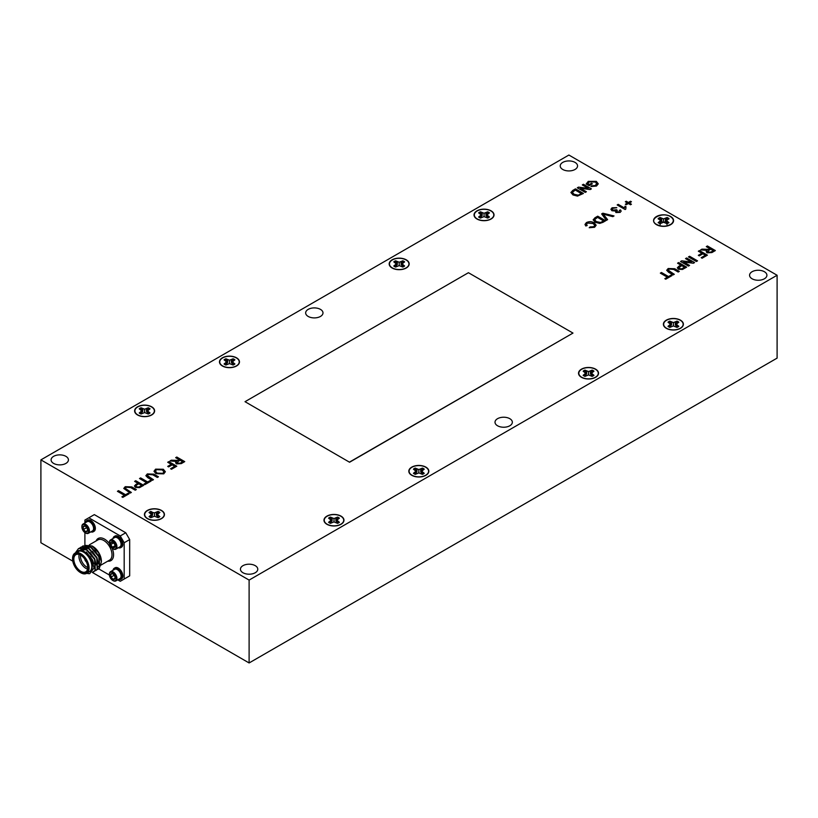 <?xml version="1.0" encoding="UTF-8"?>
<svg xmlns="http://www.w3.org/2000/svg" width="818" height="818" viewBox="0 0 818 818"><rect width="100%" height="100%" fill="white"/><g stroke="black" fill="none" stroke-linecap="round" stroke-linejoin="round"><path stroke-width="1.23" d="M249.112 580.085L249.112 662.958L777.1 358.12L777.1 275.257L568.888 155.042L40.9 459.88L249.112 580.085L777.1 275.257M125.757 532.763L129.684 539.573L124.183 542.743L120.256 535.943L125.757 532.763L94.326 514.624L84.898 520.064L84.898 522.978M117.731 579.85L120.256 581.301L129.684 575.862L129.684 539.573M129.684 575.862L125.757 578.132M40.9 459.88L40.9 542.743L72.771 561.148M92.311 572.426L249.112 662.958M117.414 491.311L118.528 490.667L125.553 494.726L128.109 493.254L129.019 493.786L122.812 497.375L121.892 496.843L124.438 495.371L117.414 491.311M134.622 481.373L135.747 480.728L143.692 485.319L139.52 487.64L135.491 487.405L134.408 485.994L137.884 483.264L134.622 481.373M148.948 477.068L153.467 479.675L152.342 480.319L147.772 477.681L145.87 475.687L147.332 473.919L153.886 474.154L158.457 476.792L157.332 477.436L152.823 474.829L148.447 474.46L147.414 475.585L153.385 479.716M167.721 462.262L168.845 461.618L176.79 466.209L171.494 469.266L170.573 468.734L174.755 466.321L172.209 464.849L168.641 466.914L167.721 466.383L171.289 464.327L167.721 462.262M625.33 201.77L626.251 201.238L628.388 202.475L630.525 201.238L631.445 201.77L629.308 203.007L631.445 204.234L630.525 204.766L628.388 203.529L626.251 204.766L625.33 204.234L627.467 203.007L625.33 201.77M669.789 271.648L674.298 274.265L673.183 274.909L668.613 272.271L666.711 270.277L668.173 268.509L674.727 268.744L679.298 271.382L678.173 272.026L673.654 269.419L669.277 269.05L668.255 270.175L674.226 274.306M685.504 258.621L686.629 257.977L694.574 262.558L693.388 263.243L683.654 262.016L689.584 265.441L688.459 266.085L680.515 261.504L681.701 260.819L691.435 262.046L685.504 258.621M698.337 251.208L699.462 250.564L707.406 255.155L702.11 258.212L701.19 257.68L705.372 255.267L702.826 253.795L699.257 255.86L698.337 255.328L701.905 253.263L698.337 251.208M572.641 190.512L575.483 188.866L583.428 193.447L577.467 196.105L572.978 194.95L570.903 192.486L575.483 188.866M589.338 184.51L591.475 183.283L592.396 183.805L589.134 185.686L586.189 183.989L588.244 181.381L596.322 181.371L598.275 183.835L596.475 186.034L590.893 186.555L591.659 185.819L595.576 185.492L596.537 183.13L595.248 182.046L589.246 181.862L587.835 183.641L589.338 184.602L591.475 183.283M596.833 184.009L596.537 183.13M594.88 217.813L597.733 216.177L605.678 220.758L602.958 222.332L599.717 223.416L595.228 222.261L593.152 219.797L597.733 216.177M612.068 207.782L616.782 207.649L612.948 208.334L612.263 209.214L612.958 210.154L616.486 209.705L617.293 210.287L616.864 211.934L619.206 211.893L619.328 210.41L620.443 209.878L621.169 211.085L620.156 212.404L615.882 212.537L615.381 211.003L611.936 210.737L610.913 209.306L612.068 207.782L616.782 207.741M616.373 211.351L616.864 212.026L619.206 211.985L619.328 210.41M326.893 524.287A10 5.777 0 0 0 337.793 525.545A10 5.777 0 0 0 343.969 520.207A10 5.777 0 0 0 333.969 514.44A10 5.777 0 0 0 323.969 520.207A10 5.777 0 0 0 326.893 524.287M411.751 475.299A10 5.777 0 0 0 422.65 476.557A10 5.777 0 0 0 428.826 471.219A10 5.777 0 0 0 418.826 465.442A10 5.777 0 0 0 408.816 471.219A10 5.777 0 0 0 411.751 475.299M308.192 316.443A8.671 5 0 0 0 317.64 317.527A8.671 5 0 0 0 322.987 312.905A8.671 5 0 0 0 314.327 307.905A8.671 5 0 0 0 305.656 312.905A8.671 5 0 0 0 308.192 316.443M497.548 425.769A8.671 5 0 0 0 506.996 426.853A8.671 5 0 0 0 512.344 422.231A8.671 5 0 0 0 503.673 417.221A8.671 5 0 0 0 495.013 422.231A8.671 5 0 0 0 497.548 425.769M562.764 169.469A8.671 5 0 0 0 572.211 170.553A8.671 5 0 0 0 577.559 165.931A8.671 5 0 0 0 568.888 160.931A8.671 5 0 0 0 560.228 165.931A8.671 5 0 0 0 562.764 169.469M53.63 463.417A8.671 5 0 0 0 63.078 464.501A8.671 5 0 0 0 68.426 459.88A8.671 5 0 0 0 59.755 454.869A8.671 5 0 0 0 51.094 459.88A8.671 5 0 0 0 53.63 463.417M242.987 572.743A8.671 5 0 0 0 252.425 573.827A8.671 5 0 0 0 257.772 569.205A8.671 5 0 0 0 249.112 564.195A8.671 5 0 0 0 240.441 569.205A8.671 5 0 0 0 242.987 572.743M752.11 278.795A8.671 5 0 0 0 761.558 279.879A8.671 5 0 0 0 766.906 275.257A8.671 5 0 0 0 758.245 270.247A8.671 5 0 0 0 749.574 275.257A8.671 5 0 0 0 752.11 278.795M666.312 328.325A10 5.777 0 0 0 677.212 329.582A10 5.777 0 0 0 683.388 324.245A10 5.777 0 0 0 673.388 318.468A10 5.777 0 0 0 663.388 324.245A10 5.777 0 0 0 666.312 328.325M581.465 377.323A10 5.777 0 0 0 592.355 378.57A10 5.777 0 0 0 598.531 373.233A10 5.777 0 0 0 588.531 367.466A10 5.777 0 0 0 578.53 373.233A10 5.777 0 0 0 581.465 377.323M476.966 219.009A10 5.777 180 0 1 474.031 214.919A10 5.777 180 0 1 484.031 209.152A10 5.777 180 0 1 494.031 214.919A10 5.777 180 0 1 487.865 220.257A10 5.777 180 0 1 476.966 219.009M137.536 414.971A10 5.777 180 0 1 134.612 410.892A10 5.777 180 0 1 144.612 405.114A10 5.777 180 0 1 154.612 410.892A10 5.777 180 0 1 148.436 416.219A10 5.777 180 0 1 137.536 414.971M222.394 365.983A10 5.777 180 0 1 219.469 361.893A10 5.777 180 0 1 229.469 356.127A10 5.777 180 0 1 239.469 361.893A10 5.777 180 0 1 233.294 367.231A10 5.777 180 0 1 222.394 365.983M392.108 267.997A10 5.777 180 0 1 389.174 263.917A10 5.777 180 0 1 399.174 258.14A10 5.777 180 0 1 409.184 263.917A10 5.777 180 0 1 403.008 269.245A10 5.777 180 0 1 392.108 267.997M161.504 510.452A10 5.777 0 0 0 150.604 509.205A10 5.777 0 0 0 144.428 514.542A10 5.777 0 0 0 154.438 520.309A10 5.777 0 0 0 164.438 514.542A10 5.777 0 0 0 161.504 510.452M656.496 224.674A10 5.777 0 0 0 667.396 225.932A10 5.777 0 0 0 673.572 220.594A10 5.777 0 0 0 663.562 214.817A10 5.777 0 0 0 653.562 220.594A10 5.777 0 0 0 656.496 224.674M706.282 246.627L707.406 245.973L715.351 250.564L711.905 252.558L707.1 252.854L706.2 251.668L707.069 250.4L700.648 249.879L701.926 249.142L708.705 249.347L709.85 248.682L706.282 246.627M601.659 213.907L602.866 213.212L614.021 215.942L612.805 216.647L603.234 214.122L607.61 219.643L606.394 220.349L601.659 213.907M587.426 223.058L586.496 224.306L587.191 225.502L585.811 225.993L584.993 224.449L586.404 222.598C589.062 221.31 591.67 221.392 594.226 222.854L596.158 225.226L594.584 227.281L589.205 227.721L590.085 226.934L593.715 226.729L594.758 225.369L593.111 223.508L587.426 223.058M582.304 184.929L583.428 184.275L591.373 188.866L590.187 189.551L580.453 188.324L586.383 191.749L585.259 192.394L577.314 187.803L578.5 187.128L588.234 188.344L582.304 184.929M175.666 457.681L176.79 457.037L184.735 461.618L181.289 463.612L176.483 463.908L175.584 462.722L176.453 461.464L170.032 460.933L171.31 460.197L178.089 460.401L179.234 459.736L175.666 457.681M688.459 256.913L689.584 256.269L697.529 260.85L696.404 261.504L688.459 256.913M677.56 263.202L678.684 262.558L686.629 267.149L682.457 269.47L678.439 269.234L677.345 267.823L680.821 265.083L677.56 263.202M660.351 273.14L661.465 272.496L668.5 276.556L671.046 275.083L671.956 275.615L665.75 279.204L664.83 278.672L667.376 277.2L660.351 273.14M625.126 209.531L617.181 204.94L618.203 204.357L624.39 207.925L625.054 206.197L625.995 206.739L625.78 209.152L625.126 209.531M155.604 469.143L163.344 469.266L165.359 471.72L163.743 473.857L155.901 473.663L153.988 471.28L155.604 469.143L163.344 469.266M139.51 478.55L140.635 477.906L147.659 481.966L150.205 480.493L151.126 481.025L144.909 484.614L143.988 484.082L146.545 482.61L139.51 478.55M126.841 489.829L131.361 492.436L130.246 493.08L123.763 488.448L125.236 486.679L131.78 486.914L136.35 489.553L135.236 490.197L130.716 487.589L126.34 487.221L125.307 488.346L131.289 492.477M245.022 401.689L349.572 462.242L572.978 333.079L468.428 272.711L245.022 401.689L349.572 462.242M670.453 216.617C673.94 218.979 674.206 221.453 671.241 224.05C666.128 226.903 661.005 226.903 655.893 224.05C648.142 218.897 662.549 211.545 670.453 216.617M668.981 222.66L666.445 220.594L668.981 218.529L667.14 217.465L663.562 218.927L659.993 217.465L658.153 218.529L660.678 220.594L658.153 222.66L659.993 223.723L663.562 222.261L667.14 223.723L668.981 222.66M658.306 219.081L660.065 218.069L662.56 222.496M664.574 222.496L667.069 218.069L668.827 219.081M667.069 218.069L667.14 217.465M666.159 223.15L666.445 220.594M666.936 224.51L667.191 221.627M660.065 218.069L659.993 217.465M661.609 221.433L661.782 218.498M663.562 222.261L663.562 218.927M665.525 221.433L665.351 218.498M660.198 224.51L659.942 221.627M660.975 223.15L660.678 220.594M680.29 320.278A9.734 5.624 180 0 1 681.087 327.711A9.734 5.624 180 0 1 665.729 327.711A9.734 5.624 180 0 1 666.967 320.042A9.734 5.624 180 0 1 680.29 320.278M678.828 326.321L676.292 324.255L678.828 322.19A6.493 3.742 0 0 0 676.987 321.126L673.408 322.589L669.83 321.126A6.493 3.742 0 0 0 667.999 322.19L670.525 324.255L667.999 326.321A6.493 3.742 0 0 0 669.83 327.384L673.408 325.922L676.987 327.384A6.493 3.742 0 0 0 678.828 326.321M668.49 322.476A6.319 3.65 180 0 1 669.911 321.73L671.455 325.094L671.619 322.159M675.198 322.159L675.371 325.094L676.915 321.73A6.319 3.65 180 0 1 678.327 322.476M676.915 321.73L676.987 321.126M675.995 326.811L676.292 324.255M676.854 327.302L677.038 325.288M669.911 321.73L669.83 321.126M673.408 325.922L673.408 322.589M669.962 327.302L669.789 325.288M670.821 326.811L670.525 324.255M595.443 369.276A9.734 5.624 180 0 1 596.23 376.699A9.734 5.624 180 0 1 580.882 376.699A9.734 5.624 180 0 1 582.109 369.041A9.734 5.624 180 0 1 595.443 369.276M593.97 375.309L591.434 373.243L593.97 371.178A6.493 3.742 0 0 0 592.13 370.125L588.551 371.587L584.982 370.125A6.493 3.742 0 0 0 583.142 371.178L585.668 373.243L583.142 375.309A6.493 3.742 0 0 0 584.982 376.372L588.551 374.91L592.13 376.372A6.493 3.742 0 0 0 593.97 375.309M583.643 371.464A6.319 3.65 180 0 1 585.054 370.728L586.598 374.092L586.762 371.157M590.34 371.157L590.514 374.092L592.058 370.728A6.319 3.65 180 0 1 593.469 371.464M592.058 370.728L592.13 370.125M591.138 375.799L591.434 373.243M592.007 376.3L592.181 374.276M585.054 370.728L584.982 370.125M588.551 374.91L588.551 371.587M585.105 376.3L584.931 374.276M585.964 375.799L585.668 373.243M425.728 467.252A9.734 5.624 180 0 1 426.526 474.685A9.734 5.624 180 0 1 411.168 474.685A9.734 5.624 180 0 1 412.395 467.017A9.734 5.624 180 0 1 425.728 467.252M424.256 473.295L421.73 471.229L424.256 469.164A6.493 3.742 0 0 0 422.425 468.101L418.847 469.563L415.268 468.101A6.493 3.742 0 0 0 413.427 469.164L415.963 471.229L413.427 473.295A6.493 3.742 0 0 0 415.268 474.358L418.847 472.896L422.425 474.358A6.493 3.742 0 0 0 424.256 473.295M413.928 469.45A6.319 3.65 180 0 1 415.339 468.704L416.883 472.068L417.057 469.133M420.636 469.133L420.8 472.068L422.344 468.704A6.319 3.65 180 0 1 423.765 469.45M422.344 468.704L422.425 468.101M421.434 473.786L421.73 471.229M422.292 474.276L422.466 472.262M415.339 468.704L415.268 468.101M418.847 472.896L418.847 469.563M415.401 474.276L415.217 472.262M416.26 473.786L415.963 471.229M340.871 516.25A9.734 5.624 180 0 1 341.668 523.673A9.734 5.624 180 0 1 326.31 523.673A9.734 5.624 180 0 1 327.548 516.005A9.734 5.624 180 0 1 340.871 516.25M339.398 522.283L336.873 520.217L339.398 518.152A6.493 3.742 0 0 0 337.568 517.099L333.989 518.551L330.411 517.099A6.493 3.742 0 0 0 328.58 518.152L331.106 520.217L328.58 522.283A6.493 3.742 0 0 0 330.411 523.346L333.989 521.884L337.568 523.346A6.493 3.742 0 0 0 339.398 522.283M329.071 518.438A6.319 3.65 180 0 1 330.482 517.692L332.026 521.066L332.2 518.131M335.779 518.131L335.942 521.066L337.497 517.692A6.319 3.65 180 0 1 338.908 518.438M337.497 517.692L337.568 517.099M336.576 522.774L336.873 520.217M337.435 523.275L337.609 521.25M330.482 517.692L330.411 517.099M333.989 521.884L333.989 518.551M330.544 523.275L330.37 521.25M331.402 522.774L331.106 520.217M149.541 512.774A6.319 3.65 180 0 1 150.952 512.027L152.496 515.391L152.669 512.457L150.88 511.424A6.493 3.742 0 0 0 149.04 512.487L151.575 514.553L149.04 516.618A6.493 3.742 0 0 0 150.88 517.671L154.459 516.219L158.038 517.671A6.493 3.742 0 0 0 159.868 516.618L157.342 514.553L159.868 512.487A6.493 3.742 0 0 0 158.038 511.424L154.459 512.886L152.669 512.457M156.248 512.457L156.412 515.391L157.956 512.027A6.319 3.65 180 0 1 159.377 512.774M161.34 510.575A9.734 5.624 180 0 1 162.138 518.009A9.734 5.624 180 0 1 146.78 518.009A9.734 5.624 180 0 1 148.007 510.34A9.734 5.624 180 0 1 161.34 510.575M157.956 512.027L158.038 511.424M157.046 517.099L157.342 514.553M157.905 517.6L158.078 515.585M150.952 512.027L150.88 511.424M154.459 516.219L154.459 512.886M151.013 517.6L150.829 515.585M151.872 517.099L151.575 514.553M151.514 406.924A9.734 5.624 180 0 1 152.312 414.348A9.734 5.624 180 0 1 136.954 414.348A9.734 5.624 180 0 1 138.191 406.689A9.734 5.624 180 0 1 151.514 406.924M150.052 412.967L147.516 410.902L150.052 408.836A6.493 3.742 0 0 0 148.211 407.773L144.633 409.235L141.054 407.773A6.493 3.742 0 0 0 139.224 408.836L141.749 410.902L139.224 412.967A6.493 3.742 0 0 0 141.054 414.02L144.633 412.558L148.211 414.02A6.493 3.742 0 0 0 150.052 412.967M139.714 409.123A6.319 3.65 180 0 1 141.136 408.376L142.68 411.74L142.843 408.806M146.422 408.806L146.596 411.74L148.14 408.376A6.319 3.65 180 0 1 149.551 409.123M148.14 408.376L148.211 407.773M147.22 413.448L147.516 410.902M148.078 413.949L148.262 411.935M141.136 408.376L141.054 407.773M144.633 412.558L144.633 409.235M141.187 413.949L141.013 411.935M142.046 413.448L141.749 410.902M236.371 357.936A9.734 5.624 180 0 1 237.169 365.36A9.734 5.624 180 0 1 221.811 365.36A9.734 5.624 180 0 1 223.048 357.691A9.734 5.624 180 0 1 236.371 357.936M234.909 363.969L232.373 361.904L234.909 359.838A6.493 3.742 0 0 0 233.069 358.785L229.49 360.237L225.911 358.785A6.493 3.742 0 0 0 224.081 359.838L226.606 361.904L224.081 363.969A6.493 3.742 0 0 0 225.911 365.032L229.49 363.57L233.069 365.032A6.493 3.742 0 0 0 234.909 363.969M224.572 360.124A6.319 3.65 180 0 1 225.993 359.388L227.537 362.752L227.701 359.818M231.279 359.818L231.453 362.752L232.997 359.388A6.319 3.65 180 0 1 234.408 360.124M232.997 359.388L233.069 358.785M232.077 364.46L232.373 361.904M232.936 364.961L233.12 362.936M225.993 359.388L225.911 358.785M229.49 363.57L229.49 360.237M226.044 364.961L225.87 362.936M226.903 364.46L226.606 361.904M406.086 259.95A9.734 5.624 180 0 1 406.883 267.384A9.734 5.624 180 0 1 391.525 267.384A9.734 5.624 180 0 1 392.752 259.715A9.734 5.624 180 0 1 406.086 259.95M404.613 265.993L402.088 263.928L404.613 261.862A6.493 3.742 0 0 0 402.783 260.799L399.204 262.261L395.626 260.799A6.493 3.742 0 0 0 393.785 261.862L396.321 263.928L393.785 265.993A6.493 3.742 0 0 0 395.626 267.046L399.204 265.594L402.783 267.046A6.493 3.742 0 0 0 404.613 265.993M394.286 262.149A6.319 3.65 180 0 1 395.697 261.402L397.241 264.766L397.415 261.832M400.994 261.832L401.157 264.766L402.701 261.402A6.319 3.65 180 0 1 404.123 262.149M402.701 261.402L402.783 260.799M401.791 266.474L402.088 263.928M402.65 266.975L402.824 264.96M395.697 261.402L395.626 260.799M399.204 265.594L399.204 262.261M395.759 266.975L395.575 264.96M396.618 266.474L396.321 263.928M490.943 210.962A9.734 5.624 180 0 1 491.73 218.386A9.734 5.624 180 0 1 476.383 218.386A9.734 5.624 180 0 1 477.61 210.727A9.734 5.624 180 0 1 490.943 210.962M489.471 216.995L486.945 214.929L489.471 212.864A6.493 3.742 0 0 0 487.64 211.811L484.062 213.273L480.483 211.811A6.493 3.742 0 0 0 478.642 212.864L481.178 214.929L478.642 216.995A6.493 3.742 0 0 0 480.483 218.058L484.062 216.596L487.64 218.058A6.493 3.742 0 0 0 489.471 216.995M479.144 213.15A6.319 3.65 180 0 1 480.555 212.414L482.099 215.778L482.272 212.844M485.851 212.844L486.015 215.778L487.559 212.414A6.319 3.65 180 0 1 488.97 213.15M487.559 212.414L487.64 211.811M486.649 217.486L486.945 214.929M487.508 217.987L487.681 215.962M480.555 212.414L480.483 211.811M484.062 216.596L484.062 213.273M480.606 217.987L480.432 215.962M481.475 217.486L481.178 214.929M706.363 246.668L707.406 245.973M707.406 246.065L715.269 250.605M706.2 251.709L707.069 250.4M700.77 249.899L701.926 249.142M701.926 249.234L704.595 249.531M704.595 249.623L708.112 249.643M708.112 249.735L709.85 248.682M707.631 251.494L708.194 252.281L710.944 252.138L713.316 250.768L710.77 249.214L708.633 250.441L708.194 252.189L710.944 252.046L713.316 250.676M708.194 252.281L707.631 251.545M612.263 209.255L612.958 210.154M612.958 210.236L615.934 210.144M615.934 210.236L616.486 209.705M616.486 209.797L617.222 210.328M616.373 211.392L616.864 212.026M619.206 211.985L619.328 210.502L619.206 211.985M619.39 210.471L620.443 209.878M620.443 209.97L621.169 211.126M610.913 209.347L612.068 207.874M601.7 213.968L602.866 213.212M602.866 213.293L613.909 216.003M607.559 219.674L603.234 214.122M597.733 216.269L605.596 220.809M593.152 219.848L594.88 217.905M594.574 219.705L596.363 221.709L600.555 222.568L603.643 220.972L597.529 217.353L594.574 219.705L596.363 221.617L600.555 222.476L603.643 220.88M586.496 224.347L587.12 225.523M584.993 224.5L586.404 222.598M586.404 222.68C589.062 221.402 591.67 221.484 594.226 222.946L594.226 222.854M594.226 222.946L596.158 225.267M589.287 227.741L590.085 226.934M590.085 227.026L593.715 226.729M593.715 226.811L594.758 225.42M591.475 183.365L592.314 183.856M586.189 184.081L588.244 181.381M588.244 181.473L596.322 181.371M596.322 181.463L598.275 183.876M590.964 186.576L591.659 185.819M591.659 185.911L595.576 185.492M595.576 185.584L596.537 183.222M589.338 184.602L587.835 183.641M582.385 184.97L583.428 184.275M583.428 184.367L591.291 188.907M586.301 191.79L580.453 188.324M577.396 187.854L578.5 187.128M578.5 187.21L588.234 188.344M575.483 188.958L583.346 193.498M570.903 192.537L572.641 190.594M572.324 192.394L574.124 194.398L578.306 195.257L581.394 193.661L575.279 190.042L572.324 192.394L574.124 194.306L578.306 195.165L581.394 193.569M175.747 457.722L176.79 457.037M176.79 457.119L184.653 461.669M175.584 462.763L176.453 461.464M170.154 460.953L171.31 460.197M171.31 460.289L173.978 460.595M173.978 460.687L177.496 460.698M177.496 460.79L179.234 459.736M177.578 463.336L177.015 462.507L177.578 463.336L180.328 463.192L182.7 461.822L180.154 460.268L178.027 461.495L177.578 463.254L180.328 463.1L182.7 461.741M698.419 251.259L699.462 250.564M699.462 250.656L707.325 255.196M701.271 257.721L705.372 255.267M698.419 255.369L701.905 253.263M688.541 256.954L689.584 256.269M689.584 256.361L697.447 260.901M685.586 258.662L686.629 257.977M686.629 258.059L694.492 262.609M689.502 265.482L683.654 262.016M680.596 261.545L681.701 260.819M681.701 260.911L691.435 262.046M677.641 263.253L678.684 262.558M678.684 262.65L686.547 267.189M677.345 267.864L678.879 266.208M678.879 266.3L680.821 265.083M678.848 267.793L679.523 268.662L681.711 268.938L684.594 267.353L681.742 265.615L678.848 267.752L679.523 268.57L681.711 268.846L684.594 267.261M666.711 270.318L668.173 268.509M668.173 268.601L674.727 268.836L679.216 271.423M668.255 270.175L669.789 271.74M660.423 273.192L661.465 272.496M661.465 272.588L668.5 276.556M668.5 276.648L671.046 275.083M671.046 275.175L671.885 275.656M664.911 278.713L667.376 277.2M625.412 201.811L626.251 201.238M626.251 201.33L628.388 202.475M628.388 202.567L630.525 201.238M630.525 201.33L631.363 201.811M631.363 204.285L629.308 203.007M625.412 204.285L627.467 203.007M617.263 204.991L618.203 204.357M618.203 204.449L624.39 207.925M624.39 208.017L625.054 206.197M625.054 206.289L625.954 206.801M167.802 462.313L168.845 461.618M168.845 461.71L176.708 466.25M170.655 468.775L174.755 466.321M167.802 466.424L171.289 464.327M163.344 469.348L165.359 471.761M153.988 471.321L155.604 469.235M162.823 473.417L163.948 471.781L162.209 469.9L156.524 469.675L155.44 471.148L157.025 473.111L162.823 473.417L163.948 471.833M157.025 473.111L162.823 473.325M155.44 471.24L157.025 473.029M145.87 475.728L147.332 473.919M147.332 474.011L153.886 474.246L158.375 476.833M147.414 475.636L148.948 477.15M139.592 478.602L140.635 477.906M140.635 477.998L147.659 481.966M147.659 482.058L150.205 480.493M150.205 480.585L151.044 481.066M144.07 484.123L146.545 482.61M134.704 481.424L135.747 480.728M135.747 480.82L143.61 485.36M134.408 486.035L135.931 484.379M135.931 484.471L137.884 483.264M139.755 486.618L141.647 485.432L138.794 483.786L136.882 484.89L135.911 485.923L136.586 486.833L138.763 487.109L141.647 485.432M138.763 487.109L139.755 486.526M136.586 486.833L138.763 487.017M135.911 486.015L136.586 486.741M123.763 488.489L125.236 486.679M125.236 486.771L131.78 487.007L136.279 489.593M125.318 488.397L126.841 489.91M117.485 491.362L118.528 490.667M118.528 490.759L125.553 494.726M125.553 494.818L128.109 493.254M128.109 493.346L128.937 493.827M121.974 496.884L124.438 495.371M349.572 462.058L572.978 333.079M113.651 542.855L114.643 544.338M115.041 545.739L112.495 547.211A3.211 1.851 60 0 1 110.696 544.583A3.211 1.851 60 0 1 110.992 542.15A3.211 1.851 60 0 1 112.792 542.17A3.211 1.851 60 0 1 113.088 542.354L110.992 542.15L110.696 544.583L113.641 542.876M110.696 544.583L112.495 547.211L114.592 547.416L115.011 546.23M113.088 542.354A3.211 1.851 60 0 1 114.888 544.992A3.211 1.851 60 0 1 115.062 546.097A3.211 1.851 60 0 1 114.592 547.416A3.211 1.851 60 0 1 112.495 547.211M114.091 549.154A4.796 2.771 60 0 1 112.792 548.704A4.796 2.771 60 0 1 109.397 542.825A4.796 2.771 60 0 1 112.352 540.647A4.796 2.771 60 0 1 116.074 545.667A4.796 2.771 60 0 1 114.091 549.154M109.397 542.62A5.337 3.078 60 0 1 109.397 542.395A5.337 3.078 60 0 1 110.502 539.952A5.337 3.078 60 0 1 115.839 543.029A5.337 3.078 60 0 1 115.839 549.185A5.337 3.078 60 0 1 114.612 549.42A5.337 3.078 60 0 1 113.17 548.919A5.337 3.078 60 0 1 112.976 548.806M110.502 539.952L114.653 537.549A5.337 3.078 60 0 1 115.87 537.314A5.337 3.078 60 0 1 117.322 537.815A5.337 3.078 60 0 1 121.084 544.348A5.337 3.078 60 0 1 119.98 546.792L115.839 549.185M121.084 544.236A5.072 2.924 -120 0 0 121.084 544.134A5.072 2.924 -120 0 0 117.506 537.927A5.072 2.924 -120 0 0 117.414 537.876M113.027 538.489A6.442 3.722 60 0 1 114.285 536.485A6.442 3.722 60 0 1 120.727 540.207A6.442 3.722 60 0 1 120.727 547.641A6.442 3.722 60 0 1 119.254 547.937A6.442 3.722 60 0 1 118.365 547.723M114.285 536.485L115.072 536.025A6.442 3.722 60 0 1 121.514 539.747A6.442 3.722 60 0 1 121.514 547.191L120.727 547.641M90.225 552.62L94.479 558.909L95.338 561.424M92.403 551.363L96.657 557.651L97.526 560.166M94.591 550.105L98.845 556.393L99.203 565.882L98.099 566.986M78.661 548.459L86.023 548.898L94.888 559.277L95.256 570.402L93.641 571.874M80.849 547.191L88.201 547.641L97.066 558.009L97.434 569.144L95.818 570.616M83.027 545.933L90.379 546.383L99.254 556.751L99.612 567.886L98.007 569.359M75.522 552.886L82.148 549.819L90.726 556.925L94.09 567.907L89.735 573.633A13.886 8.016 60 0 1 86.81 573.254M86.953 573.162L88.262 572.416M75.798 552.293L78.528 548.53L85.747 549.062L94.612 559.43L94.98 570.565L92.281 572.426M79.694 548.04L80.706 547.273L87.925 547.804L96.8 558.173L97.158 569.297L94.499 571.158M81.882 546.772L82.894 546.005L90.113 546.536L98.978 556.915L99.346 568.04L96.688 569.901M100.185 566.128L101.401 561.782L98.661 552.835L92.035 545.954L84.816 545.35M86.217 551.966L92.567 560.013L93.702 563.786M80.89 549.481L87.107 549.911L94.755 558.755L96.064 564.931M83.334 548.08L89.295 548.653L96.933 557.498L98.242 563.674M85.512 546.823L91.473 547.385L99.121 556.23L99.479 565.729L97.956 567.068M84.878 559.246A2.781 1.605 -120 0 0 86.309 561.731M84.765 559.093A2.781 1.605 -120 0 0 86.391 561.905M72.567 558.714A11.667 6.738 60 0 1 72.567 558.49A11.667 6.738 60 0 1 74.98 553.142A11.667 6.738 60 0 1 86.647 559.88A11.667 6.738 60 0 1 86.647 573.357A11.667 6.738 60 0 1 80.818 572.774L80.818 572.774A11.667 6.738 60 0 1 80.614 572.661M80.42 572.549L80.42 572.549A11.115 6.411 -120 0 0 88.283 568.009A11.115 6.411 -120 0 0 80.42 554.399A11.115 6.411 -120 0 0 72.567 558.939A11.115 6.411 -120 0 0 80.42 572.549L80.42 572.549M80.42 572.007A10.44 6.033 60 0 1 73.037 559.215A10.44 6.033 60 0 1 80.42 554.952A10.44 6.033 60 0 1 87.802 567.743A10.44 6.033 60 0 1 80.42 572.007M80.624 555.064A9.888 5.706 -120 0 0 75.87 554.686A9.888 5.706 -120 0 0 74.356 562.61A9.888 5.706 -120 0 0 80.818 571.322A9.888 5.706 -120 0 0 85.757 571.813A9.888 5.706 -120 0 0 87.802 567.508M87.598 569.103A9.888 5.706 60 0 1 85.921 568.377A9.888 5.706 60 0 1 79.131 554.44M80.593 555.054A8.773 5.072 -120 0 0 86.708 567.017A8.773 5.072 -120 0 0 87.802 567.539M92.035 545.954L92.761 546.373A12.219 7.055 60 0 1 101.401 561.342A12.219 7.055 60 0 1 101.401 561.557M98.671 568.837L109.418 575.044M124.183 579.032L124.183 542.743M120.256 535.943L88.825 517.794M84.898 532.579L84.898 545.299M91.596 569.993A12.219 7.055 -120 0 0 87.178 554.676A12.219 7.055 -120 0 0 75.91 552.61M86.647 573.357L89.397 571.762A11.667 6.738 -120 0 0 89.397 558.295A11.667 6.738 -120 0 0 77.73 551.557L74.98 553.142M90.859 531.853A6.442 3.722 -120 0 0 93.232 531.772L94.019 531.311A6.442 3.722 -120 0 0 94.019 523.878A6.442 3.722 -120 0 0 87.567 520.156L86.78 520.606A6.442 3.722 -120 0 0 85.532 522.61M93.232 531.772A6.442 3.722 -120 0 0 93.232 524.328A6.442 3.722 -120 0 0 86.78 520.606M89.908 521.996A5.072 2.924 60 0 1 90.011 522.048A5.072 2.924 60 0 1 91.381 523.162A5.072 2.924 60 0 1 93.589 528.254A5.072 2.924 60 0 1 93.589 528.367M85.471 532.927A5.337 3.078 -120 0 0 85.665 533.05A5.337 3.078 -120 0 0 88.334 533.305L92.485 530.913A5.337 3.078 -120 0 0 93.589 528.469A5.337 3.078 -120 0 0 91.258 523.111A5.337 3.078 -120 0 0 89.816 521.945A5.337 3.078 -120 0 0 87.148 521.679L83.007 524.072A5.337 3.078 -120 0 0 81.902 526.516A5.337 3.078 -120 0 0 81.902 526.741M88.334 533.305A5.337 3.078 -120 0 0 88.334 527.15A5.337 3.078 -120 0 0 83.007 524.072M83.988 531.782A4.796 2.771 -120 0 0 85.297 532.825A4.796 2.771 -120 0 0 88.681 530.872A4.796 2.771 -120 0 0 85.297 524.992A4.796 2.771 -120 0 0 81.902 526.945A4.796 2.771 -120 0 0 83.988 531.782M87.557 530.054L87.383 531.117L85.583 531.68L83.487 529.461A3.211 1.851 -120 0 0 85.583 531.68A3.211 1.851 -120 0 0 87.383 531.117A3.211 1.851 -120 0 0 87.557 530.217A3.211 1.851 -120 0 0 87.097 528.356A3.211 1.851 -120 0 0 85.297 526.291A3.211 1.851 -120 0 0 85 526.138A3.211 1.851 -120 0 0 83.201 526.7A3.211 1.851 -120 0 0 83.487 529.461L83.201 526.7L85 526.138M87.495 530.575L85.583 531.68M87.178 528.54L86.442 527.763L83.487 529.461M86.442 527.763L86.381 527.242M118.365 579.481A6.442 3.722 -120 0 0 120.727 579.4L121.514 578.95A6.442 3.722 -120 0 0 120.041 569.512A6.442 3.722 -120 0 0 115.072 567.784L114.285 568.234A6.442 3.722 -120 0 0 113.027 570.238M120.727 579.4A6.442 3.722 -120 0 0 119.254 569.962A6.442 3.722 -120 0 0 114.285 568.234M117.414 569.625A5.072 2.924 60 0 1 117.506 569.676A5.072 2.924 60 0 1 118.876 570.79A5.072 2.924 60 0 1 121.084 575.882A5.072 2.924 60 0 1 121.084 575.995M112.976 580.555A5.337 3.078 -120 0 0 113.17 580.678A5.337 3.078 -120 0 0 115.839 580.944L119.98 578.541A5.337 3.078 -120 0 0 121.084 576.107A5.337 3.078 -120 0 0 118.763 570.739A5.337 3.078 -120 0 0 117.322 569.573A5.337 3.078 -120 0 0 114.653 569.308L110.502 571.7A5.337 3.078 -120 0 0 109.397 574.144A5.337 3.078 -120 0 0 109.397 574.369M115.839 580.944A5.337 3.078 -120 0 0 114.612 573.132A5.337 3.078 -120 0 0 110.502 571.7M114.091 573.674A4.796 2.771 -120 0 0 109.397 574.584A4.796 2.771 -120 0 0 112.792 580.463A4.796 2.771 -120 0 0 116.125 579.226A4.796 2.771 -120 0 0 114.091 573.674M114.592 575.984A3.211 1.851 -120 0 0 112.792 573.919A3.211 1.851 -120 0 0 112.495 573.776A3.211 1.851 -120 0 0 110.696 574.328A3.211 1.851 -120 0 0 110.992 577.089A3.211 1.851 -120 0 0 113.088 579.308A3.211 1.851 -120 0 0 114.888 578.755A3.211 1.851 -120 0 0 115.062 577.845A3.211 1.851 -120 0 0 114.592 575.984M115.052 577.682L114.888 578.755L113.088 579.308L110.992 577.089L110.696 574.328L112.495 573.776M115.001 578.203L113.088 579.308M114.673 576.179L113.937 575.391L110.992 577.089M113.937 575.391L113.886 574.87M96.105 540.954A12.781 7.382 60 0 1 104.54 539.113A12.781 7.382 60 0 1 109.469 543.643M112.117 548.234A12.781 7.382 60 0 1 107.772 561.158M100.726 565.228L109.592 560.105A11.667 6.738 -120 0 0 111.381 550.759A11.667 6.738 -120 0 0 103.753 540.473A11.667 6.738 -120 0 0 97.925 539.9L89.367 544.839M669.83 225.093L671.241 224.05M657.304 225.093L655.893 224.05M679.758 328.693L681.087 327.711M667.14 328.754L665.729 327.711M594.901 377.691L596.23 376.699M582.293 377.742L580.882 376.699M425.196 475.667L426.526 474.685M412.579 475.728L411.168 474.685M340.339 524.655L341.668 523.673M327.721 524.716L326.31 523.673M160.809 518.99L162.138 518.009M148.191 519.052L146.78 518.009M150.982 415.339L152.312 414.348M138.365 415.401L136.954 414.348M235.84 366.352L237.169 365.36M223.222 366.403L221.811 365.36M405.554 268.365L406.883 267.384M392.937 268.427L391.525 267.384M490.401 219.377L491.73 218.386M477.794 219.439L476.383 218.386"/></g></svg>
